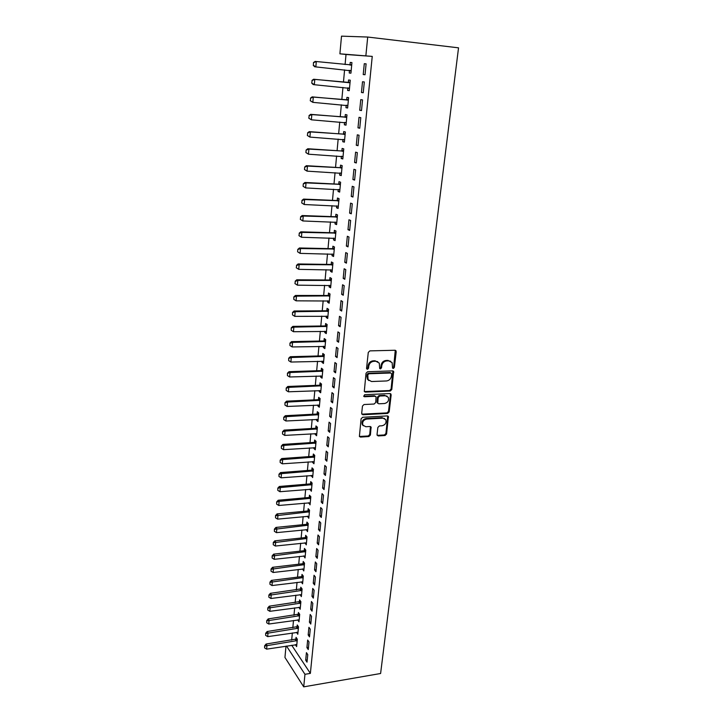 <?xml version="1.0" encoding="UTF-8"?>
<svg xmlns="http://www.w3.org/2000/svg" width="723" height="723" viewBox="0 0 723 723"><rect width="100%" height="100%" fill="white"/><g stroke="black" fill="none" stroke-linecap="round" stroke-linejoin="round"><path stroke-width="1.08" d="M393.294 368.477L394.369 367.42L396.213 351.712L395.002 350.257L369.86 350.881L368.278 352.426L366.552 368.332L367.429 369.336L368.531 368.26L368.748 366.218C369.336 363.317 371.007 361.681 373.773 361.31L375.87 361.247L379.277 363.109L379.692 368.504L380.434 368.902L381.527 367.835L381.753 365.802C382.35 362.919 384.012 361.292 386.742 360.922L388.811 360.858L392.137 362.657L392.562 368.088L393.294 368.477M392.598 368.007L393.683 366.95L395.273 350.275M366.642 368.857L367.862 367.79L368.079 365.748L368.748 366.218M379.656 368.432L380.849 367.365L381.075 365.332L381.753 365.802M377.026 434.613L378.228 435.942L385.07 435.499L386.588 434.008L388.396 416.475L387.356 415.924L362.639 417.279L361.093 418.807L359.385 436.484L360.488 437.081L368.875 436.538L370.411 435.029L371.08 427.076L369.995 426.498L365.829 426.742L362.91 425.169C362.087 422.006 363.344 419.973 366.678 419.06L382.937 418.156L385.757 419.647C386.615 422.801 385.386 424.844 382.06 425.775L379.376 425.937L377.849 427.447L377.026 434.613M310.366 673.393L372.246 56.394L339.9 53.818L341.509 36.15L367.709 37.036L458.536 47.835L380.605 673.502L303.723 686.85L304.961 674.306L310.366 673.393L291.74 645.268M367.709 37.036L365.874 55.689M390.257 391.026L391.785 389.516L393.637 371.441L392.598 370.881L367.591 371.739L366.019 373.276L364.284 391.514L365.377 392.11L390.257 391.026L389.57 390.528L391.107 389.019L392.905 370.908M391.152 394.948L389.173 411.92L387.645 413.42L362.91 414.758L361.681 413.384L362.467 406.055L364.021 404.528L374.153 404.03L375.689 402.512L376.087 396.837L375.02 396.258L364.455 396.746L363.687 396.321L364.672 394.695L389.959 393.556L391.152 394.948L390.465 394.442L388.495 411.396L389.173 411.92M306.923 647.618L308.26 649.57L309.01 641.97L307.664 640.036L306.923 647.618L308.477 647.374M296.538 632.345L297.804 634.279L298.509 626.823L297.234 624.979L297.036 627.049M309.417 622.178L310.773 624.076L311.541 616.339L310.176 614.469L309.417 622.178L310.989 621.952M298.897 607.302L300.172 609.272L300.885 601.69L299.593 599.909L299.394 601.997M311.965 596.294L313.339 598.12L314.116 590.248L312.734 588.441L311.965 596.294L313.538 596.086M301.292 581.834L302.576 583.841L303.308 576.123L301.997 574.405L301.798 576.511M314.55 569.959L315.951 571.712L316.737 563.696L315.336 561.961L314.55 569.959L316.141 569.76M303.732 555.924L305.025 557.966L305.775 550.113L304.437 548.459L304.238 550.592M317.189 543.145L318.599 544.826L319.412 536.674L317.984 535.002L317.189 543.145L318.789 542.964M306.218 529.552L307.519 531.64L308.278 523.651L306.923 522.069L306.724 524.22M319.864 515.851L321.301 517.46L322.124 509.155L320.678 507.564L319.864 515.851L321.482 515.689M308.748 502.72L310.059 504.844L310.827 496.719L309.453 495.201L309.254 497.379M322.594 488.052L324.058 489.588L324.889 481.129L323.425 479.62L322.594 488.052L324.22 487.917M311.315 475.418L312.643 477.578L313.421 469.299L312.029 467.862L311.821 470.058M325.377 459.747L326.859 461.211L327.709 452.589L326.218 451.161L325.377 459.747L327.013 459.629M313.936 447.618L313.863 448.441L315.264 449.823L316.068 441.392L314.65 440.036L314.442 442.25M328.206 430.926L329.715 432.3L330.583 423.515L329.073 422.169L328.206 430.926L329.86 430.827M316.602 419.313L316.511 420.253L317.939 421.563L318.753 412.978L317.325 411.703L317.108 413.945M331.098 401.554L332.625 402.847L333.511 393.899L331.974 392.634L331.098 401.554L332.761 401.473M319.322 390.492L319.214 391.559L320.669 392.779L321.491 384.049L320.036 382.856L319.828 385.115M334.035 371.631L335.589 372.833L336.493 363.714L334.93 362.548L334.035 371.631L335.716 371.577M322.087 361.139L321.97 362.34L323.443 363.47L324.284 354.577L322.801 353.466L322.594 355.752M337.026 341.139L338.608 342.241L339.53 332.951L337.939 331.884L337.026 341.139L338.726 341.111M324.898 331.233L324.772 332.58L326.272 333.619L327.13 324.555L325.621 323.543L325.404 325.847M340.081 310.059L341.69 311.071L342.621 301.599L341.012 300.623L340.081 310.059L341.789 310.05M327.772 300.777L327.627 302.25L329.146 303.208L330.022 293.972L328.495 293.05L328.278 295.382M343.199 278.382L344.826 279.286L345.784 269.625L344.139 268.757L343.199 278.382L344.916 278.391M330.691 269.733L330.538 271.36L332.083 272.219L332.978 262.801L331.423 261.979L331.197 264.338M346.371 246.073L348.025 246.877L349.001 237.027L347.329 236.258L346.371 246.073L348.106 246.109M333.674 238.093L333.502 239.873L335.074 240.632L335.978 231.035L334.406 230.312L334.18 232.698M349.607 213.131L351.297 213.818L352.282 203.769L350.592 203.118L349.607 213.131L351.351 213.195M336.71 205.847L336.529 207.781L338.12 208.432L339.051 198.653L337.442 198.039L337.216 200.452M352.905 179.521L354.622 180.099L355.635 169.851L353.909 169.309L352.905 179.521L354.668 179.62M339.81 172.969L339.611 175.065L341.229 175.608L342.178 165.639L340.542 165.133L340.316 167.564M356.276 145.242L358.021 145.694L359.051 135.237L357.298 134.821L356.276 145.242L358.057 145.359M342.964 139.44L342.747 141.708L344.401 142.142L345.359 131.975L343.705 131.577L343.47 134.044M359.711 110.258L361.491 110.583L362.539 99.91L360.759 99.62L359.711 110.258L361.509 110.411M347.817 106.001L346.181 105.242L345.956 107.691L347.627 108.007L348.613 97.632L346.932 97.352L346.697 99.846M365.025 74.749L366.1 63.85L364.284 63.696L363.217 74.55L365.025 74.731L363.217 74.55M349.462 70.474L349.227 72.987L350.935 73.159L351.929 62.594L350.221 62.44L349.968 65.07M350.926 73.177L349.227 72.987M372.246 56.394L346.019 54.487L345.079 64.555M344.591 69.86L343.452 82.133M342.955 87.429L341.834 99.53M341.346 104.826L340.235 116.746M339.747 122.051L338.653 133.8M338.165 139.096L337.09 150.682M336.602 155.987L335.535 167.402M335.047 172.707L333.999 183.958M333.511 189.254L332.481 200.352M331.993 205.657L330.971 216.584M330.483 221.889L329.48 232.67M328.992 237.975L328.007 248.595M327.51 253.9L326.543 264.374M326.046 269.679L325.088 280M324.6 285.305L323.651 295.481M323.163 300.777L322.232 310.818M321.744 316.114L320.822 326.01M320.334 331.306L319.421 341.057M318.933 346.353L318.039 355.969M317.551 361.265L316.674 370.745M316.177 376.041L315.309 385.386M314.821 390.682L313.963 399.891M313.475 405.178L312.634 414.27M312.146 419.557L311.315 428.513M310.818 433.8L310.004 442.63M309.507 447.917L308.703 456.629M308.215 461.898L307.42 470.492M306.932 475.761L306.145 484.238M305.648 489.507L304.88 497.858M304.392 503.127L303.624 511.36M303.136 516.62L302.386 524.744M301.898 530.004L301.148 538.011M300.669 543.271L299.928 551.161M299.449 556.412L298.726 564.202M298.238 569.453L297.524 577.135M297.036 582.376L296.331 589.95M295.852 595.183L295.156 602.657M294.668 607.889L293.981 615.255M293.502 620.479L292.824 627.745M292.345 632.968L291.676 640.135M347.817 87.944L347.582 90.429L349.272 90.673L350.266 80.199L348.567 79.982L348.332 82.494M361.455 92.49L363.244 92.761L364.311 81.979L362.512 81.744L361.455 92.49L363.262 92.661M344.564 122.431L344.347 124.781L346.01 125.16L346.977 114.885L345.314 114.55L345.079 117.027M357.984 127.835L359.747 128.233L360.786 117.668L359.015 117.307L357.984 127.835L359.774 127.971M341.373 156.285L341.175 158.473L342.81 158.961L343.759 148.884L342.115 148.432L341.889 150.89M354.586 162.467L356.312 162.982L357.334 152.634L355.599 152.155L354.586 162.467L356.358 162.576M338.247 189.489L338.057 191.505L339.665 192.101L340.605 182.232L338.988 181.663L338.762 184.085M351.251 196.412L352.951 197.045L353.954 186.896L352.237 186.299L351.251 196.412L353.005 196.493M335.183 222.051L335.011 223.904L336.593 224.609L337.505 214.921L335.915 214.252L335.689 216.647M347.98 229.679L349.652 230.429L350.637 220.479L348.956 219.774L347.98 229.679L349.724 229.733M332.173 253.99L332.011 255.689L333.574 256.502L334.469 246.995L332.905 246.218L332.679 248.595M344.772 262.304L346.416 263.154L347.383 253.402L345.73 252.589L344.772 262.304L346.498 262.332M329.227 285.323L329.073 286.877L330.61 287.781L331.496 278.463L329.95 277.587L329.733 279.937M341.636 294.297L343.253 295.255L344.193 285.693L342.566 284.763L341.636 294.297L343.344 294.297M326.326 316.078L326.19 317.487L327.7 318.481L328.567 309.336L327.058 308.369L326.832 310.682M338.545 325.675L340.144 326.733L341.066 317.352L339.467 316.322L338.545 325.675L340.244 325.657M323.488 346.254L323.362 347.528L324.853 348.622L325.702 339.638L324.211 338.572L323.994 340.867M335.526 356.457L337.09 357.614L338.002 348.405L336.43 347.284L335.526 356.457L337.207 356.412M320.696 375.879L320.587 377.017L322.051 378.192L322.883 369.381L321.419 368.224L321.202 370.501M332.562 386.66L334.098 387.908L334.993 378.879L333.439 377.659L332.562 386.66L334.225 386.597M317.957 404.961L317.858 405.974L319.295 407.239L320.117 398.581L318.671 397.343L318.463 399.593M329.643 416.303L331.161 417.641L332.038 408.775L330.51 407.474L329.643 416.303L331.306 416.222M315.264 433.529L315.183 434.406L316.602 435.752L317.406 427.248L315.978 425.937L315.77 428.161M326.787 445.404L328.278 446.823L329.137 438.12L327.636 436.728L326.787 445.404L328.432 445.296M312.625 461.572L312.553 462.34L313.945 463.759L314.74 455.409L313.339 454.017L313.131 456.213M323.985 473.963L325.449 475.463L326.299 466.922L324.817 465.449L323.985 473.963L325.612 473.836M310.031 489.128L311.342 491.269L312.119 483.072L310.736 481.599L310.529 483.777M321.229 502.015L322.675 503.588L323.506 495.201L322.051 493.655L321.229 502.015L322.847 501.861M307.474 516.195L308.784 518.301L309.543 510.239L308.188 508.694L307.98 510.854M318.518 529.552L319.946 531.206L320.759 522.973L319.331 521.346L318.518 529.552L320.126 529.39M304.97 542.792L306.272 544.862L307.022 536.936L305.675 535.318L305.477 537.46M315.861 556.611L317.27 558.328L318.066 550.248L316.656 548.54L315.861 556.611L317.46 556.421M302.512 568.929L303.796 570.953L304.537 563.172L303.208 561.491L303.009 563.606M313.249 583.19L314.641 584.979L315.418 577.035L314.035 575.264L313.249 583.19L314.83 582.982M300.09 594.622L301.364 596.611L302.097 588.965L300.786 587.212L300.587 589.308M310.691 609.299L312.056 611.152L312.824 603.353L311.45 601.509L310.691 609.299L312.255 609.073M297.713 619.882L298.979 621.825L299.693 614.306L298.409 612.498L298.21 614.577M308.17 634.957L309.507 636.882L310.266 629.209L308.92 627.302L308.17 634.957L309.724 634.722M295.373 644.708L296.629 646.624L297.334 639.231L296.069 637.361L295.87 639.412M305.693 660.171L307.013 662.16L307.763 654.622L306.425 652.652L305.693 660.171L307.239 659.927M286.534 646.073L304.961 674.306M303.723 686.85L284.952 657.46L285.983 646.154M346.019 54.487L339.9 53.818M350.221 62.44L351.929 62.621M364.284 63.696L366.1 63.886M347.582 90.429L349.281 90.583M345.956 107.691L347.646 107.835M344.347 124.781L346.028 124.916M342.747 141.708L344.428 141.825M341.175 158.473L342.847 158.572M339.611 175.065L341.274 175.156M338.057 191.505L339.72 191.586M336.529 207.781L338.174 207.853M335.011 223.904L336.656 223.958M333.502 239.873L335.138 239.919M332.011 255.689L333.646 255.725M330.538 271.36L332.164 271.378M329.073 286.877L330.691 286.886M327.627 302.25L329.236 302.25M326.19 317.487L327.799 317.469M324.772 332.58L326.371 332.553M323.362 347.528L324.952 347.492M321.97 362.34L323.552 362.295M320.587 377.017L322.169 376.963M319.214 391.559L320.786 391.495M317.858 405.974L319.43 405.901M316.511 420.253L318.075 420.171M315.183 434.406L316.737 434.315M313.863 448.441L315.409 448.332M312.553 462.34L314.089 462.223M311.252 476.123L312.788 475.996M309.968 489.778L311.496 489.643M308.694 503.316L310.212 503.172M307.429 516.728L308.947 516.584M306.172 530.031L307.691 529.878M304.934 543.217L306.444 543.054M303.705 556.294L305.205 556.123M302.476 569.254L303.976 569.073M301.274 582.105L302.756 581.916M300.072 594.839L301.554 594.649M298.879 607.474L300.226 607.284M297.704 620L298.888 619.828M296.529 632.417L297.56 632.264M295.373 644.735L296.213 644.6M390.655 361.256L388.811 360.858M381.075 365.332C381.672 362.449 383.326 360.831 386.046 360.461L388.124 360.397M377.804 361.681L375.87 361.247M368.079 365.748C368.667 362.847 370.339 361.211 373.095 360.84L375.192 360.777M364.311 391.559L389.57 390.528M391.694 373.981L390.854 372.987L368.911 373.764L367.808 374.839L368.079 379.638L371.541 381.536L386.507 380.958C389.2 380.569 390.854 378.951 391.441 376.105L391.694 373.981M368.802 380.56L367.411 379.15L366.913 376.502L367.148 374.351L368.242 373.285L390.158 372.517M361.825 414.171L386.968 412.896L388.495 411.396M375.4 396.303L374.351 395.752L363.796 396.231L364.455 396.746M384.555 403.515C387.935 402.584 389.164 400.506 388.251 397.279L385.449 395.779L379.711 396.041L378.165 397.56L377.768 403.226L378.834 403.796L384.555 403.515M387.076 396.132L385.449 395.779M377.777 403.244L376.954 401.907L377.496 397.054L379.042 395.544L384.772 395.282M390.465 394.442L390.303 393.592M384.654 418.536L382.937 418.156M363.326 425.757L362.268 424.627C361.446 421.464 362.693 419.43 366.019 418.527L382.268 417.623M359.376 436.466L368.224 435.987L369.751 434.487L370.429 426.543L371.08 427.076M377.153 435.345L384.401 434.957L385.919 433.466L387.727 415.96L388.396 416.475M313.448 62.594L313.411 65.296L313.448 62.594L315.138 61.419L316.294 61.527L315.843 66.905L351.152 70.827M349.01 70.312L351.107 71.27M313.411 65.296L315.843 66.905L314.686 66.778L313.222 65.278M351.703 64.953L316.294 61.527L313.637 62.612M351.749 64.519L349.887 64.989L351.116 65.106M350.086 82.042L347.763 82.558L313.637 79.241L314.785 79.394L314.333 84.718L349.489 88.342M347.655 87.872L349.453 88.721M311.92 83.127L314.333 84.718L313.186 84.546L311.73 83.1L312.137 80.461L311.73 83.1M350.04 82.53L314.785 79.394L312.137 80.461M311.947 80.434L313.637 79.241M348.45 99.385L346.127 99.91L312.155 96.882L313.294 97.081L312.842 102.35L347.853 105.675M310.438 100.768L312.842 102.35L310.248 100.732L310.664 98.129L310.248 100.732M348.396 99.919L313.294 97.081L310.664 98.129M310.474 98.102L312.155 96.882M346.823 116.557L344.51 117.099L310.682 114.342L311.812 114.586L311.369 119.81L346.227 122.847M344.717 122.44L346.2 123.118M308.974 118.238L311.369 119.81L308.793 118.192L309.2 115.626L308.793 118.192M346.769 117.144L311.812 114.586L309.2 115.626M309.01 115.59L310.682 114.342M345.214 133.565L342.91 134.117L309.227 131.631L310.348 131.92L309.914 137.09L344.618 139.837M343.262 139.467L344.6 140.054M307.528 135.526L309.914 137.09L307.347 135.481L307.745 132.942L307.347 135.481M345.151 134.198L310.348 131.92L307.745 132.942M307.555 132.896L309.227 131.631M343.615 150.402L341.328 150.962L307.781 148.748L308.893 149.083L308.468 154.198L343.027 156.674M341.825 156.313L343.009 156.828M306.091 152.643L308.468 154.198L305.91 152.589L306.127 150.032L305.91 152.589M343.552 151.08L308.893 149.083L306.308 150.095M306.127 150.032L307.781 148.748M342.042 167.076L339.756 167.646L306.362 165.694L307.465 166.073L307.031 171.134L341.446 173.339M340.397 173.005L341.437 173.439M304.672 169.598L307.031 171.134L304.491 169.534L304.708 167.004L304.491 169.534M341.97 167.799L307.465 166.073L304.889 167.067M304.708 167.004L306.362 165.694M340.479 183.588L338.21 184.166L304.943 182.476L306.037 182.892L305.612 187.908L339.882 189.842M338.997 189.525L339.882 189.896M303.271 186.38L305.612 187.908L303.091 186.308L303.299 183.805L303.091 186.308M340.397 184.365L306.037 182.892L303.479 183.877M303.299 183.805L304.943 182.476M338.924 199.946L336.665 200.533L303.552 199.096L304.636 199.548L304.211 204.519L338.337 206.182M301.88 203L304.211 204.519L301.699 202.919L302.087 200.515L301.699 202.919M338.852 200.759L304.636 199.548L302.087 200.515M301.907 200.443L303.552 199.096M337.397 216.141L335.147 216.737L302.16 215.544L303.235 216.041L302.82 220.958L336.801 222.368M300.497 219.458L302.82 220.958L300.316 219.367L300.705 216.999L300.316 219.367M337.316 216.999L303.235 216.041L300.705 216.999M300.524 216.909L302.16 215.544M335.879 232.182L333.637 232.788L300.795 231.839L301.862 232.372L301.446 237.243L335.282 238.4M299.132 235.752L301.446 237.243L298.961 235.662L299.34 233.312L298.961 235.662M335.788 233.077L301.862 232.372L299.34 233.312M299.159 233.222L300.795 231.839M334.369 248.07L332.137 248.685L299.43 247.98L300.488 248.549L300.081 253.375L333.782 254.279M297.786 251.884L300.081 253.375L297.605 251.794L297.804 249.381L297.605 251.794M334.279 249.01L300.488 248.549L297.984 249.48M297.804 249.381L299.43 247.98M332.878 263.805L330.655 264.437L298.084 263.958L299.141 264.573L298.735 269.345L332.291 270.013M296.439 267.871L298.735 269.345L296.267 267.763L296.647 265.486L296.267 267.763M332.788 264.79L299.141 264.573L296.647 265.486M296.466 265.377L298.084 263.958M331.405 279.394L329.191 280.027L296.755 279.792L297.795 280.434L297.397 285.16L330.818 285.594M295.12 283.696L297.397 285.16L294.948 283.588L295.318 281.337L294.948 283.588M331.306 280.416L297.795 280.434L295.318 281.337M295.147 281.229L296.755 279.792M329.941 294.839L327.736 295.481L295.436 295.463L296.466 296.15L296.078 300.831L329.354 301.021M293.827 296.918L293.8 299.376L293.827 296.918L295.436 295.463M329.842 295.897L296.466 296.15L293.999 297.036M296.078 300.831L293.8 299.376M328.495 310.14L326.299 310.791L294.125 310.998L295.156 311.712L294.758 316.349L327.908 316.312M292.526 312.463L292.499 314.903L292.526 312.463L294.125 310.998M328.387 311.233L295.156 311.712L292.698 312.589M294.758 316.349L292.499 314.903M327.058 325.296L324.871 325.956L292.833 326.38L293.854 327.13L293.466 331.721L326.471 331.459M291.233 327.862L291.215 330.284L291.233 327.862L292.833 326.38M326.95 326.435L293.854 327.13L291.405 327.989M293.466 331.721L291.215 330.284M325.639 340.307L323.461 340.976L291.55 341.618L292.562 342.395L292.173 346.95L325.052 346.471M289.959 343.118L289.941 345.531L289.959 343.118L291.55 341.618M325.522 341.482L292.562 342.395L290.131 343.253M292.173 346.95L289.941 345.531M324.229 355.183L322.06 355.87L290.284 356.71L291.279 357.524L290.899 362.042L323.642 361.337M288.694 358.228L288.676 360.623L288.694 358.228L290.284 356.71M324.112 356.394L291.279 357.524L288.866 358.364M290.899 362.042L288.676 360.623M322.829 369.932L320.678 370.619L289.019 371.667L290.013 372.517L289.643 376.981L322.25 376.068M287.447 373.204L287.42 375.58L287.447 373.204L289.019 371.667M322.711 371.17L290.013 372.517L287.609 373.339M289.643 376.981L287.42 375.58M321.446 384.537L319.304 385.232L287.772 386.48L288.766 387.365L288.387 391.794L320.867 390.664M286.2 388.034L286.181 390.393L286.2 388.034L287.772 386.48M321.328 385.82L288.766 387.365L286.362 388.179M288.387 391.794L286.181 390.393M320.081 399.006L317.939 399.711L286.543 401.166L287.519 402.069L287.148 406.462L319.503 405.124M284.97 402.729L284.952 405.07L284.97 402.729L286.543 401.166M319.955 400.325L287.519 402.069L285.133 402.874M287.148 406.462L284.952 405.07M318.716 413.348L316.593 414.062L285.314 415.707L286.29 416.647L285.919 420.994L318.138 419.457M283.75 417.288L283.732 419.611L283.75 417.288L285.314 415.707M318.59 414.704L286.29 416.647L283.913 417.442M285.919 420.994L283.732 419.611M317.37 427.564L315.255 428.287L284.103 430.122L285.07 431.089L284.699 435.4L316.801 433.664M282.548 431.712L282.521 434.026L282.548 431.712L284.103 430.122M317.243 428.947L285.07 431.089L282.702 431.875M284.699 435.4L282.521 434.026M316.041 441.654L313.927 442.377L282.901 444.401L283.859 445.404L283.497 449.67L315.463 447.745M281.346 446.01L281.328 448.305L281.346 446.01L282.901 444.401M315.906 443.063L283.859 445.404L281.509 446.172M283.497 449.67L281.328 448.305M314.722 455.617L312.616 456.349L281.708 458.554L282.657 459.584L282.304 463.814L314.144 461.69M280.163 460.171L280.144 462.458L280.163 460.171L281.708 458.554M314.586 457.063L282.657 459.584L280.316 460.343M282.304 463.814L280.144 462.458M313.411 469.453L311.315 470.194L280.533 472.571L281.473 473.637L281.12 477.822L312.833 475.517M278.988 474.207L278.97 476.484L278.988 474.207L280.533 472.571M313.267 470.926L281.473 473.637L279.141 474.387M281.12 477.822L278.97 476.484M312.11 483.163L310.022 483.913L279.358 486.471L280.298 487.564L279.946 491.712L311.541 489.227M277.822 488.115L277.804 490.375L277.822 488.115L279.358 486.471M311.965 484.672L280.298 487.564L277.975 488.296M279.946 491.712L277.804 490.375M310.827 496.755L308.739 497.514L278.201 500.244L279.132 501.364L278.78 505.476L310.248 502.81M276.665 501.907L276.647 504.148L276.665 501.907L278.201 500.244M310.673 498.292L279.132 501.364L276.819 502.087M278.78 505.476L276.647 504.148M309.543 510.239L307.474 510.989L277.054 513.899L277.975 515.038L277.632 519.123L308.974 516.267M275.526 515.571L275.508 517.804L275.526 515.571L277.054 513.899M309.399 511.803L275.68 515.761M277.632 519.123L275.508 517.804M308.242 523.606L306.218 524.356L275.915 527.429L276.828 528.594L276.484 532.643L307.709 529.616M274.388 529.109L274.369 531.333L274.388 529.109L275.915 527.429M308.134 525.187L274.541 529.308M276.484 532.643L274.369 531.333M306.959 536.864L304.97 537.605L274.785 540.84L275.689 542.033L275.355 546.037L306.462 542.846M273.267 542.539L273.249 544.735L273.267 542.539L274.785 540.84M306.877 538.454L273.421 542.738M275.355 546.037L273.249 544.735M305.684 550.004L303.741 550.736L273.665 554.134L274.568 555.354L274.234 559.322L305.214 555.96M272.155 555.842L272.137 558.029L272.155 555.842L273.665 554.134M305.63 551.604L272.3 556.041M274.234 559.322L272.137 558.029M304.419 563.027L302.512 563.75L272.553 567.311L273.448 568.558L273.122 572.489L303.985 568.965M271.053 569.028L271.035 571.206L271.053 569.028L272.553 567.311M304.392 564.645L271.197 569.236M273.122 572.489L271.035 571.206M303.172 575.942L301.301 576.665L271.459 580.379L272.345 581.644L272.02 585.549L302.765 581.861M269.959 582.105L269.941 584.265L269.959 582.105L271.459 580.379M303.172 577.578L270.104 582.313M272.02 585.549L269.941 584.265M301.934 588.748L270.366 593.33L271.252 594.613L270.926 598.481L301.554 594.64M268.866 595.065L268.857 597.216L268.866 595.065L270.366 593.33M301.961 590.393L269.019 595.282M270.926 598.481L268.857 597.216M300.705 601.437L269.29 606.163L270.158 607.474L269.842 611.315L300.352 607.311M267.79 607.907L267.781 610.049L267.79 607.907L269.29 606.163M300.75 603.099L267.944 608.133M269.842 611.315L267.781 610.049M299.494 614.026L268.215 618.897L269.083 620.226L268.766 624.03L299.168 619.873M266.724 620.65L266.715 622.774L266.724 620.65L268.215 618.897M299.557 615.698L266.868 620.876M268.766 624.03L266.715 622.774M298.292 626.507L267.149 631.513L268.016 632.869L267.7 636.638L297.984 632.336M265.675 633.276L265.657 635.39L265.675 633.276L267.149 631.513M298.382 628.197L265.811 633.502M267.7 636.638L265.657 635.39M297.099 638.879L266.1 644.021L266.959 645.404L266.642 649.146L296.819 644.681M264.627 645.802L264.609 647.898L264.627 645.802L266.1 644.021M297.207 640.578L264.763 646.028M266.642 649.146L264.609 647.898M393.683 366.95L394.369 367.42M367.862 367.79L368.531 368.26M380.849 367.365L381.527 367.835M386.046 360.461L386.742 360.922M373.095 360.84L373.773 361.31M395.508 351.261L396.213 351.712M364.717 391.604L365.377 392.11M393.113 371.83L393.8 372.3M391.107 389.019L391.785 389.516M368.242 373.285L368.911 373.764M367.148 374.351L367.808 374.839M366.913 376.502L367.573 376.981M386.968 412.896L387.645 413.42M362.259 414.225L362.91 414.758M374.351 395.752L375.02 396.258M379.042 395.544L379.711 396.041M377.496 397.054L378.165 397.56M376.954 401.907L377.623 402.422M366.019 418.527L366.678 419.06M370.556 427.302L371.215 427.844M369.751 434.487L370.411 435.029M368.224 435.987L368.875 436.538M359.837 436.52L360.488 437.081M387.862 416.746L388.54 417.27M385.919 433.466L386.588 434.008M384.401 434.957L385.07 435.499M377.569 435.391L378.228 435.942M349.372 70.429L350.601 70.565M347.727 87.908L348.947 88.079M347.763 82.558L348.983 82.72M348.233 82.521L349.453 82.675M346.434 105.269L347.302 105.422M346.127 99.91L347.338 100.117M346.597 99.873L347.808 100.081M345.097 122.467L345.684 122.594M344.51 117.099L345.711 117.343M344.979 117.054L346.181 117.307M342.91 134.117L344.103 134.406M343.38 134.071L344.573 134.361M341.328 150.962L342.512 151.297M341.789 150.917L342.973 151.243M339.756 167.646L340.931 168.016M340.217 167.591L341.392 167.971M338.21 184.166L339.367 184.582M338.662 184.112L339.828 184.528M336.665 200.533L337.822 200.985M337.126 200.479L338.274 200.931M335.147 216.737L336.285 217.225M335.599 216.674L336.737 217.171M333.637 232.788L334.767 233.312M334.089 232.725L335.219 233.258M332.137 248.685L333.267 249.254M332.589 248.622L333.719 249.182M330.655 264.437L331.776 265.034M331.107 264.365L332.228 264.97M329.191 280.027L330.303 280.669M329.643 279.964L330.745 280.596M327.736 295.481L328.838 296.15M328.188 295.409L329.281 296.078M326.299 310.791L327.392 311.496M326.742 310.718L327.835 311.423M324.871 325.956L325.956 326.697M325.314 325.883L326.398 326.615M323.461 340.976L324.537 341.753M323.904 340.904L324.97 341.672M322.06 355.87L323.127 356.665M322.503 355.788L323.561 356.584M320.678 370.619L321.726 371.45M321.111 370.528L322.169 371.369M319.304 385.232L320.343 386.1M319.738 385.142L320.786 386.01M317.939 399.711L318.979 400.605M318.373 399.62L319.412 400.524M316.593 414.062L317.623 414.984M317.017 413.972L318.057 414.903M315.255 428.287L316.276 429.236M315.68 428.197L316.71 429.146M313.927 442.377L314.939 443.362M314.351 442.286L315.373 443.271M312.616 456.349L313.619 457.361M313.041 456.249L314.044 457.261M311.315 470.194L312.309 471.224M311.74 470.095L312.734 471.134M310.022 483.913L311.017 484.979M310.447 483.814L311.441 484.88M308.739 497.514L309.724 498.599M309.164 497.415L310.149 498.499M307.474 510.989L308.45 512.11M307.899 510.89L308.875 512.011M306.218 524.356L307.194 525.494M306.633 524.247L307.609 525.395M304.97 537.605L305.937 538.771M305.386 537.496L306.353 538.662M303.741 550.736L304.699 551.929M304.157 550.628L305.115 551.821M302.512 563.75L303.461 564.97M302.928 563.642L303.877 564.862M301.301 576.665L302.241 577.903M301.708 576.547L302.657 577.794M300.099 589.462L301.03 590.718M300.506 589.344L301.446 590.61M298.906 602.151L299.837 603.434M299.313 602.033L300.244 603.316M297.722 614.731L298.644 616.032M298.129 614.613L299.051 615.915M296.547 627.202L297.469 628.531M296.954 627.085L297.867 628.414M295.382 639.575L296.294 640.921M295.788 639.448L296.701 640.804M395.327 350.366L396.032 350.818M392.941 370.962L393.637 371.441M367.411 379.15L368.079 379.638M377.099 402.711L377.768 403.226M390.312 393.619L390.998 394.116M362.268 424.627L362.91 425.169"/></g></svg>
